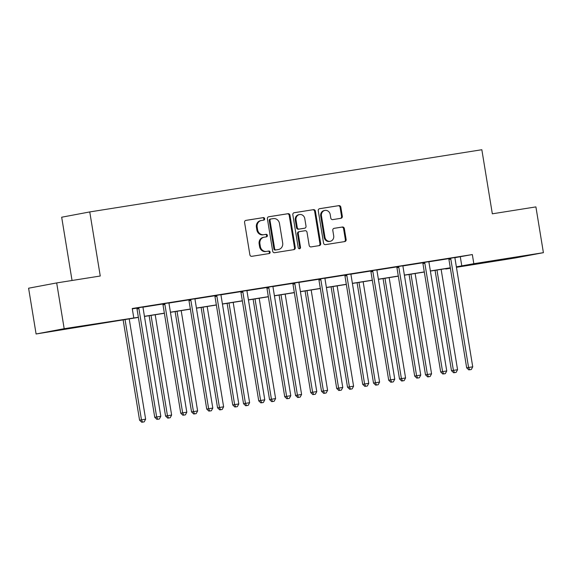 <?xml version="1.0" encoding="UTF-8"?>
<svg xmlns="http://www.w3.org/2000/svg" width="572" height="572" viewBox="0 0 572 572"><rect width="100%" height="100%" fill="white"/><g stroke="black" fill="none" stroke-linecap="round" stroke-linejoin="round"><path stroke-width="0.86" d="M264.65 218.697A1.273 1.158 79.3 0 0 263.299 217.617L245.917 220.377A1.823 1.659 79.3 0 0 244.58 222.429L249.878 254.783A1.823 1.659 79.3 0 0 251.809 256.32L269.183 253.56A1.273 1.158 79.3 0 0 270.12 252.123A1.273 1.158 79.3 0 0 268.768 251.044L266.523 251.401A5.827 5.298 79.3 0 1 260.346 246.482L259.91 243.786A5.827 5.298 79.3 0 1 264.064 237.23A5.827 5.298 79.3 0 1 264.2 237.208L266.445 236.851A1.273 1.158 79.3 0 0 267.389 235.407A1.273 1.158 79.3 0 0 266.037 234.334L263.785 234.692A5.827 5.298 79.3 0 1 257.607 229.765L257.171 227.07A5.827 5.298 79.3 0 1 261.325 220.513A5.827 5.298 79.3 0 1 261.461 220.492L263.713 220.134A1.273 1.158 79.3 0 0 264.65 218.697M263.163 220.22A1.273 1.158 79.3 0 0 262.541 217.76L245.667 220.442M268.633 253.646A1.273 1.158 79.3 0 0 268.011 251.187L266.523 251.401M265.894 236.937A1.273 1.158 79.3 0 0 265.279 234.477L263.785 234.692M503.675 259.538L520.248 256.699L503.675 259.538M66.109 328.95L82.683 326.119L66.109 328.95M340.976 218.297A1.823 1.659 79.3 0 0 342.321 216.237L340.833 207.164A1.823 1.659 79.3 0 0 338.903 205.627L319.605 208.687A1.823 1.659 79.3 0 0 318.261 210.746L323.559 243.093A1.823 1.659 79.3 0 0 325.489 244.63L344.787 241.57A1.823 1.659 79.3 0 0 346.132 239.511L344.337 228.55A1.823 1.659 79.3 0 0 342.406 227.012L334.141 228.321A1.823 1.659 79.3 0 0 332.804 230.38L333.69 235.814A4.869 4.433 79.3 0 1 330.223 241.298A4.869 4.433 79.3 0 1 324.946 237.201L321.457 215.909A4.869 4.433 79.3 0 1 324.932 210.424A4.869 4.433 79.3 0 1 330.208 214.521L330.788 218.068A1.823 1.659 79.3 0 0 332.718 219.605L340.976 218.297M138.381 317.403L36.093 333.984L28.6 288.209L56.685 282.925L100.257 276.011L89.761 211.926L481.838 149.728L492.335 213.814L535.907 206.9L543.4 252.674L515.315 257.958L456.442 267.303M56.685 282.925L64.178 328.693L138.367 317.281M455.012 257.657L472.336 254.554L132.246 308.508L133.748 317.66M472.336 254.554L473.831 263.706L543.4 252.674M289.968 215.229A1.823 1.659 79.3 0 0 288.038 213.692L268.74 216.759A1.823 1.659 79.3 0 0 267.396 218.811L272.694 251.158A1.823 1.659 79.3 0 0 274.624 252.702L293.922 249.635A1.823 1.659 79.3 0 0 295.266 247.583L289.968 215.229L289.203 215.372A1.823 1.659 79.3 0 0 287.28 213.835L268.483 216.817M294.172 212.72L313.47 209.659A1.823 1.659 79.3 0 1 315.401 211.197L320.699 243.543A1.823 1.659 79.3 0 1 319.355 245.602L311.096 246.911A1.823 1.659 79.3 0 1 309.166 245.374L307.014 232.253A1.823 1.659 79.3 0 0 305.09 230.716L299.606 231.588A1.823 1.659 79.3 0 0 298.269 233.648L300.5 247.304A1.273 1.158 79.3 0 1 298.212 247.669L292.828 214.779A1.823 1.659 79.3 0 1 294.172 212.72L294.087 212.741M36.093 333.984L64.178 328.693M89.761 211.926L61.676 217.217L72.043 280.487M450.364 268.261L445.752 268.997L450.343 268.132M456.392 266.995L457.779 266.731L456.384 266.952M456.363 266.838L473.831 263.706M144.437 316.323L164.357 313.163M170.435 312.198L190.354 309.037M196.425 308.072L216.345 304.912M222.422 303.947L242.342 300.786M248.412 299.828L268.332 296.668M274.41 295.703L294.33 292.542M300.4 291.577L320.32 288.417M326.397 287.451L346.317 284.291M352.388 283.333L372.308 280.173M378.385 279.207L398.305 276.047M404.375 275.082L424.295 271.922M430.373 270.956L450.293 267.796M450.314 267.918L430.387 271.078M424.317 272.036L404.397 275.196M398.319 276.162L378.399 279.322M372.329 280.287L352.409 283.447M346.332 284.413L326.412 287.573M320.341 288.531L300.422 291.691M294.344 292.657L274.424 295.817M268.354 296.782L248.434 299.942M242.356 300.908L222.436 304.068M216.366 305.026L196.446 308.186M190.369 309.152L170.449 312.312M164.379 313.277L144.459 316.438M460.303 256.821L461.804 265.973M132.304 308.851L136.694 308.158M143.086 307.143L162.691 304.032M169.083 303.017L188.681 299.907M195.073 298.891L214.679 295.788M221.071 294.773L240.669 291.663M247.061 290.647L266.666 287.537M273.058 286.522L292.657 283.412M299.049 282.396L318.654 279.293M325.046 278.278L344.644 275.168M351.036 274.152L370.642 271.042M377.034 270.027L396.632 266.917M403.024 265.908L422.629 262.798M429.021 261.783L448.62 258.673M448.555 258.544L455.04 257.514M422.558 262.67L429.05 261.64M396.56 266.795L403.053 265.765M370.57 270.913L377.062 269.884M344.573 275.039L351.065 274.009M318.583 279.165L325.075 278.135M292.585 283.29L299.077 282.261M266.595 287.409L273.087 286.379M240.597 291.534L247.09 290.505M214.607 295.66L221.099 294.63M188.61 299.785L195.102 298.756M162.62 303.904L169.112 302.874M136.622 308.029L143.114 307M260.703 220.635A5.827 5.298 79.3 0 0 260.567 220.656A5.827 5.298 79.3 0 0 256.413 227.213L257.171 227.07M263.027 234.835A5.827 5.298 79.3 0 1 256.849 229.908L256.413 227.213M263.442 237.351A5.827 5.298 79.3 0 0 263.306 237.373A5.827 5.298 79.3 0 0 259.145 243.929L259.91 243.786M265.765 251.544A5.827 5.298 79.3 0 1 259.588 246.625L259.145 243.929M293.415 249.721A1.823 1.659 79.3 0 0 294.501 247.726L289.203 215.372M270.949 218.99A1.273 1.158 79.3 0 0 270.005 220.427L274.66 248.82A1.273 1.158 79.3 0 0 276.011 249.9L278.378 249.521A5.827 5.298 79.3 0 0 278.521 249.499A5.827 5.298 79.3 0 0 282.675 242.943L279.493 223.53A5.827 5.298 79.3 0 0 273.316 218.611L270.949 218.99M270.885 218.997L270.191 219.133A1.273 1.158 79.3 0 0 269.248 220.57L270.005 220.427M277.892 249.614A5.827 5.298 79.3 0 1 277.756 249.642A5.827 5.298 79.3 0 1 277.62 249.664L275.254 250.043A1.273 1.158 79.3 0 1 273.902 248.963L269.248 220.57M293.915 212.784L313.47 209.659M318.847 245.681A1.823 1.659 79.3 0 0 319.934 243.686L314.643 211.34A1.823 1.659 79.3 0 0 312.712 209.802M299.521 231.603L298.849 231.732A1.823 1.659 79.3 0 0 297.504 233.791L299.742 247.447L300.5 247.304M299.199 248.734A1.273 1.158 79.3 0 0 299.742 247.447M304.79 218.64A4.869 4.433 79.3 0 0 299.513 214.55A4.869 4.433 79.3 0 0 296.039 220.034L297.268 227.534A1.823 1.659 79.3 0 0 299.199 229.072L304.676 228.199A1.823 1.659 79.3 0 0 306.013 226.147L304.79 218.64M299.513 214.55L298.756 214.693A4.869 4.433 79.3 0 0 295.281 220.177L296.039 220.034M304.004 228.328A1.823 1.659 79.3 0 1 303.918 228.342L298.434 229.215A1.823 1.659 79.3 0 1 296.51 227.677L295.281 220.177M324.932 210.424L324.174 210.567A4.869 4.433 79.3 0 0 320.699 216.052L321.457 215.909M330.223 241.298L329.458 241.441A4.869 4.433 79.3 0 1 324.181 237.344L320.699 216.052M344.28 241.649A1.823 1.659 79.3 0 0 345.366 239.654L343.572 228.693A1.823 1.659 79.3 0 0 341.648 227.155L333.891 228.385M340.469 218.375A1.823 1.659 79.3 0 0 341.555 216.38L340.075 207.307A1.823 1.659 79.3 0 0 338.145 205.77L319.348 208.751M123.13 319.82L139.568 420.191L145.631 419.176L129.2 318.854M125.039 319.519L141.47 419.841L142.535 422.129L141.777 422.272L144.201 421.864L142.535 422.129M145.631 419.176L144.201 421.864M141.777 422.272L139.568 420.191M138.896 308.587L137.001 308.944L154.747 417.338L156.649 416.981L138.896 308.587A1.852 1.687 79.3 0 0 138.667 307.922L138.524 307.672M157.715 419.269L159.381 419.004L157.715 419.269L156.649 416.981L160.811 416.316L143.064 307.929A1.852 1.687 79.3 0 1 143.071 307.228L143.129 306.942M137.001 308.944A1.852 1.687 79.3 0 0 136.765 308.279L136.594 307.979M154.747 417.338L156.957 419.412M159.381 419.004L160.811 416.316M149.128 315.694L165.565 416.073L171.629 415.05L155.198 314.736M151.029 315.394L167.46 415.715L168.533 418.003L167.775 418.146L170.199 417.739L168.533 418.003M171.629 415.05L170.199 417.739M167.775 418.146L165.565 416.073M175.118 311.568L191.556 411.947L197.619 410.932L181.188 310.61M177.027 311.268L193.458 411.59L194.523 413.878L193.765 414.021L196.189 413.613L194.523 413.878M197.619 410.932L196.189 413.613M193.765 414.021L191.556 411.947M164.893 304.468L162.991 304.826L180.745 413.213L182.64 412.855L164.893 304.468A1.852 1.687 79.3 0 0 164.657 303.803L164.514 303.546M183.712 415.143L185.378 414.879L183.712 415.143L182.64 412.855L186.808 412.197L169.055 303.803A1.852 1.687 79.3 0 1 169.069 303.103L169.119 302.817M162.991 304.826A1.852 1.687 79.3 0 0 162.763 304.161L162.591 303.854M180.745 413.213L182.954 415.286M185.378 414.879L186.808 412.197M190.884 300.343L188.989 300.7L206.735 409.087L208.637 408.73L190.884 300.343A1.852 1.687 79.3 0 0 190.655 299.678L190.512 299.428M209.702 411.018L211.368 410.753L209.702 411.018L208.637 408.73L212.798 408.072L195.052 299.685A1.852 1.687 79.3 0 1 195.059 298.977L195.116 298.698M188.989 300.7A1.852 1.687 79.3 0 0 188.753 300.035L188.581 299.735M206.735 409.087L208.944 411.161M211.368 410.753L212.798 408.072M201.115 307.45L217.553 407.822L223.616 406.806L207.186 306.485M203.017 307.143L219.448 407.464L220.52 409.752L219.762 409.895L222.186 409.488L220.52 409.752M223.616 406.806L222.186 409.488M219.762 409.895L217.553 407.822M216.881 296.217L214.979 296.575L232.732 404.962L234.627 404.611L216.881 296.217A1.852 1.687 79.3 0 0 216.645 295.552L216.502 295.302M235.7 406.899L237.366 406.635L235.7 406.899L234.627 404.611L238.796 403.946L221.042 295.56A1.852 1.687 79.3 0 1 221.057 294.859L221.107 294.573M214.979 296.575A1.852 1.687 79.3 0 0 214.75 295.91L214.579 295.61M232.732 404.962L234.942 407.042M237.366 406.635L238.796 403.946M227.105 303.324L243.543 403.703L249.607 402.681L233.183 302.359M229.014 303.024L245.445 403.346L246.511 405.634L245.753 405.777L248.177 405.369L246.511 405.634M249.607 402.681L248.177 405.369M245.753 405.777L243.543 403.703M242.871 292.092L240.976 292.449L258.723 400.843L260.625 400.486L242.871 292.092A1.852 1.687 79.3 0 0 242.642 291.434L242.499 291.177M261.69 402.774L263.356 402.509L261.69 402.774L260.625 400.486L264.786 399.821L247.04 291.434A1.852 1.687 79.3 0 1 247.047 290.733L247.104 290.447M240.976 292.449A1.852 1.687 79.3 0 0 240.74 291.791L240.576 291.484M258.723 400.843L260.932 402.917M263.356 402.509L264.786 399.821M253.103 299.199L269.541 399.578L275.604 398.555L259.173 298.241M255.005 298.899L271.435 399.22L272.508 401.508L271.75 401.651L274.174 401.244L272.508 401.508M275.604 398.555L274.174 401.244M271.75 401.651L269.541 399.578M268.869 287.973L266.967 288.331L284.72 396.718L286.615 396.36L268.869 287.973A1.852 1.687 79.3 0 0 268.633 287.308L268.49 287.051M287.687 398.648L289.353 398.384L287.687 398.648L286.615 396.36L290.783 395.702L273.03 287.308A1.852 1.687 79.3 0 1 273.044 286.608L273.094 286.322M266.967 288.331A1.852 1.687 79.3 0 0 266.738 287.666L266.566 287.358M284.72 396.718L286.93 398.791M289.353 398.384L290.783 395.702M279.093 295.08L295.531 395.452L301.594 394.437L285.171 294.115M281.002 294.773L297.433 395.095L298.498 397.383L297.74 397.526L300.164 397.118L298.498 397.383M301.594 394.437L300.164 397.118M297.74 397.526L295.531 395.452M294.859 283.848L292.964 284.205L310.71 392.592L312.612 392.235L294.859 283.848A1.852 1.687 79.3 0 0 294.63 283.183L294.487 282.933M313.678 394.523L315.344 394.258L313.678 394.523L312.612 392.235L316.774 391.577L299.027 283.19A1.852 1.687 79.3 0 1 299.034 282.482L299.092 282.203M292.964 284.205A1.852 1.687 79.3 0 0 292.728 283.54L292.564 283.24M310.71 392.592L312.92 394.666M315.344 394.258L316.774 391.577M305.09 290.955L321.528 391.327L327.592 390.311L311.161 289.99M306.992 290.655L323.423 390.969L324.496 393.264L323.738 393.407L326.162 393L324.496 393.264M327.592 390.311L326.162 393M323.738 393.407L321.528 391.327M320.856 279.722L318.954 280.08L336.708 388.474L338.603 388.116L320.856 279.722A1.852 1.687 79.3 0 0 320.62 279.057L320.477 278.807M339.675 390.404L341.341 390.14L339.675 390.404L338.603 388.116L342.771 387.451L325.018 279.065A1.852 1.687 79.3 0 1 325.032 278.364L325.082 278.078M318.954 280.08A1.852 1.687 79.3 0 0 318.726 279.415L318.554 279.115M336.708 388.474L338.917 390.547M341.341 390.14L342.771 387.451M331.081 286.829L347.519 387.208L353.582 386.186L337.158 285.864M332.99 286.529L349.421 386.851L350.486 389.139L349.728 389.282L352.152 388.874L350.486 389.139M353.582 386.186L352.152 388.874M349.728 389.282L347.519 387.208M346.846 275.604L344.952 275.961L362.698 384.348L364.6 383.991L346.846 275.604A1.852 1.687 79.3 0 0 346.618 274.939L346.475 274.682M365.665 386.279L367.331 386.014L365.665 386.279L364.6 383.991L368.761 383.326L351.015 274.939A1.852 1.687 79.3 0 1 351.022 274.238L351.079 273.952M344.952 275.961A1.852 1.687 79.3 0 0 344.716 275.296L344.551 274.989M362.698 384.348L364.907 386.422M367.331 386.014L368.761 383.326M357.078 282.704L373.516 383.083L379.579 382.06L363.148 281.746M358.98 282.404L375.411 382.725L376.483 385.013L375.725 385.156L378.149 384.749L376.483 385.013M379.579 382.06L378.149 384.749M375.725 385.156L373.516 383.083M383.068 278.585L399.506 378.957L405.569 377.942L389.146 277.62M384.977 278.278L401.408 378.6L402.473 380.888L401.716 381.031L404.139 380.623L402.473 380.888M405.569 377.942L404.139 380.623M401.716 381.031L399.506 378.957M409.066 274.46L425.504 374.832L431.567 373.816L415.136 273.495M410.968 274.16L427.398 374.474L428.471 376.769L427.713 376.912L430.137 376.505L428.471 376.769M431.567 373.816L430.137 376.505M427.713 376.912L425.504 374.832M372.844 271.478L370.942 271.836L388.695 380.223L390.59 379.865L372.844 271.478A1.852 1.687 79.3 0 0 372.608 270.813L372.465 270.556M391.663 382.153L393.329 381.889L391.663 382.153L390.59 379.865L394.759 379.207L377.005 270.813A1.852 1.687 79.3 0 1 377.019 270.113L377.07 269.827M370.942 271.836A1.852 1.687 79.3 0 0 370.713 271.171L370.542 270.863M388.695 380.223L390.905 382.296M393.329 381.889L394.759 379.207M398.834 267.353L396.939 267.71L414.686 376.097L416.588 375.74L398.834 267.353A1.852 1.687 79.3 0 0 398.605 266.688L398.462 266.438M417.653 378.035L419.319 377.77L417.653 378.035L416.588 375.74L420.749 375.082L403.003 266.695A1.852 1.687 79.3 0 1 403.01 265.987L403.067 265.708M396.939 267.71A1.852 1.687 79.3 0 0 396.703 267.045L396.539 266.745M414.686 376.097L416.895 378.178M419.319 377.77L420.749 375.082M424.832 263.227L422.93 263.585L440.683 371.979L442.578 371.621L424.832 263.227A1.852 1.687 79.3 0 0 424.596 262.562L424.453 262.312M443.65 373.909L445.316 373.645L443.65 373.909L442.578 371.621L446.746 370.956L428.993 262.569A1.852 1.687 79.3 0 1 429.007 261.869L429.057 261.583M422.93 263.585A1.852 1.687 79.3 0 0 422.701 262.92L422.529 262.62M440.683 371.979L442.892 374.052M445.316 373.645L446.746 370.956M435.056 270.334L451.494 370.713L457.557 369.691L441.134 269.369M436.965 270.034L453.396 370.356L454.461 372.644L453.703 372.787L456.127 372.379L454.461 372.644M457.557 369.691L456.127 372.379M453.703 372.787L451.494 370.713M450.822 259.109L448.927 259.466L466.673 367.853L468.575 367.496L450.822 259.109A1.852 1.687 79.3 0 0 450.593 258.444L450.45 258.187M469.641 369.784L471.307 369.519L469.641 369.784L468.575 367.496L472.737 366.831L454.99 258.444A1.852 1.687 79.3 0 1 454.997 257.743L455.055 257.457M448.927 259.466A1.852 1.687 79.3 0 0 448.691 258.801L448.527 258.494M466.673 367.853L468.883 369.927M471.307 369.519L472.737 366.831M262.541 217.76L263.299 217.617M268.011 251.187L268.768 251.044M265.279 234.477L266.037 234.334M256.849 229.908L257.607 229.765M259.588 246.625L260.346 246.482M294.501 247.726L295.266 247.583M287.28 213.835L288.038 213.692M273.902 248.963L274.66 248.82M275.254 250.043L276.011 249.9M277.62 249.664L278.378 249.521M314.643 211.34L315.401 211.197M319.934 243.686L320.699 243.543M297.504 233.791L298.269 233.648M296.51 227.677L297.268 227.534M298.434 229.215L299.199 229.072M303.918 228.342L304.676 228.199M324.181 237.344L324.946 237.201M341.648 227.155L342.406 227.012M343.572 228.693L344.337 228.55M345.366 239.654L346.132 239.511M338.145 205.77L338.903 205.627M340.075 207.307L340.833 207.164M341.555 216.38L342.321 216.237M138.667 307.922L136.765 308.279M164.657 303.803L162.763 304.161M190.655 299.678L188.753 300.035M216.645 295.552L214.75 295.91M242.642 291.434L240.74 291.791M268.633 287.308L266.738 287.666M294.63 283.183L292.728 283.54M320.62 279.057L318.726 279.415M346.618 274.939L344.716 275.296M372.608 270.813L370.713 271.171M398.605 266.688L396.703 267.045M424.596 262.562L422.701 262.92M450.593 258.444L448.691 258.801M260.567 220.656L261.325 220.513M263.306 237.373L264.064 237.23M270.156 219.133L270.921 218.99M277.756 249.642L278.521 249.499M298.806 231.739L299.564 231.596M303.961 228.335L304.719 228.192"/></g></svg>
